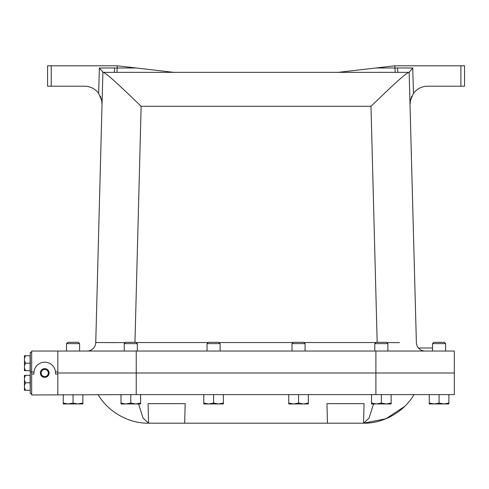 <?xml version="1.0" encoding="UTF-8"?>
<svg xmlns="http://www.w3.org/2000/svg" width="489" height="489" viewBox="0 0 489 489"><rect width="100%" height="100%" fill="white"/><g stroke="black" fill="none" stroke-linecap="round" stroke-linejoin="round"><path stroke-width="0.73" d="M375.888 394.605L136.242 394.605L136.242 372.997L375.888 372.997L375.888 394.605L454.318 394.605L454.318 372.997L57.812 372.997L57.812 351.035L454.318 351.035L454.318 372.997L375.888 372.997L375.888 351.035M386.848 342.6L399.434 342.636M425.088 351.035L425.088 351.035A8.716 8.716 0 0 1 416.377 342.551L409.146 72.348M117.537 342.624L95.752 342.551A8.716 8.716 0 0 1 87.042 351.035A8.716 8.716 0 0 0 95.752 342.551L125.276 342.6M432.533 348.003L418.48 348.003M95.752 342.551L102.03 104.102L101.767 100.789M98.631 93.326C95.068 88.729 90.386 86.357 84.573 86.198C90.41 86.357 95.11 88.747 98.668 93.381L99.377 67.989L103.179 72.348C107.005 73.252 125.838 91.62 141.138 106.29L134.958 342.318M102.91 72.238L102.03 104.102M398.205 72.348L338.272 72.348L375.962 67.989L397.508 67.989A4.358 0.703 -90 0 0 398.205 72.348L408.951 72.348C405.1 73.277 386.414 91.498 370.986 106.29L141.138 106.29M410.13 104.084L410.357 100.789L410.13 104.084A17.427 17.427 0 0 1 410.381 100.655L410.1 104.102M103.008 72.348L113.925 72.348M116.944 72.348L113.919 72.348A4.358 0.703 90 0 0 114.622 67.989L136.168 67.989L117.293 65.807L116.944 72.348L173.858 72.348L136.168 67.989L173.833 72.348L338.296 72.348L375.986 67.989L338.296 72.348M100.306 96.131L101.657 100.166L100.306 96.131M101.993 104.084L101.767 100.758L101.993 104.084A17.427 17.427 0 0 0 101.749 100.655L98.668 93.381M113.919 72.348L103.179 72.348M409.22 72.238L412.753 67.989L413.462 93.381L410.381 100.655M411.824 96.131L410.473 100.166L411.824 96.131M413.498 93.326C417.062 88.729 421.744 86.357 427.557 86.198C421.72 86.357 417.019 88.747 413.462 93.381M375.962 67.989L394.837 65.807L460.895 65.807L460.895 86.198L427.557 86.198M136.144 67.989L173.833 72.348M84.573 86.198L47.58 86.198L47.58 65.807L117.293 65.807M394.837 65.807L395.185 72.348M460.895 65.807L464.55 65.807L464.55 86.198L460.895 86.198M414.006 394.605C404.25 411.542 383.816 423.566 363.541 423.193L148.589 423.193C128.307 423.566 107.88 411.542 98.124 394.605C107.88 411.542 128.314 423.566 148.589 423.193L148.075 403.645L185.178 403.645L184.665 423.193M327.465 423.193L326.952 403.645L364.054 403.645L363.541 423.193L369.042 418.101L373.547 403.951M138.583 403.951L143.088 418.101L148.589 423.193M363.541 423.193L385.925 418.767L404.715 406.383M136.242 394.605L31.663 394.965L31.663 351.035L57.812 351.035M136.242 351.035L136.242 372.997L57.812 372.997L57.812 394.605M55.544 371.952L55.544 372.997L55.544 371.952L57.812 371.952M33.93 371.952L33.93 372.997L33.93 371.952L31.663 371.952M31.663 371.909L30.269 371.909L30.269 393.694L31.663 393.694M31.663 352.306L30.269 352.306L30.269 371.909M30.098 382.801L30.098 375.314L24.45 375.314L25.495 375.314L24.45 375.314L25.495 375.314L24.45 375.314L25.495 375.314L24.45 377.93L24.45 380.185L25.495 382.801L30.098 382.801L30.269 389.77M30.098 375.314L30.269 375.827M24.45 377.93L25.495 375.314L24.45 375.314L24.45 385.418L25.495 382.801L24.45 385.418L24.45 387.673L25.495 390.283L30.098 390.283L24.45 390.283L25.495 390.283L24.45 390.283L24.45 389.916L24.45 390.259M24.45 376.713L24.45 376.218M24.45 385.045L24.45 384.048L24.45 385.045M24.45 383.535L24.45 382.642L24.45 383.535M24.45 381.891L24.45 381.554L24.45 381.891M24.45 389.782L24.45 389.378L24.45 389.782M24.45 380.185L24.45 390.283L25.495 390.283M30.098 363.199L30.098 355.711L24.45 355.711L25.495 355.711L24.45 358.327L24.45 360.582L25.495 363.199L24.45 365.815L24.45 368.07L25.495 370.686L30.098 370.686L30.098 363.199L25.495 363.199L30.098 363.199M25.495 370.686L24.45 370.686L25.495 370.686L24.45 370.686L24.45 370.32L24.45 370.686L25.495 370.686L24.45 370.686L24.45 368.07L24.45 370.686M24.45 357.117L24.45 356.622M24.45 365.448L24.45 364.452L24.45 365.448M25.495 355.711L24.45 355.711L25.495 355.711L24.45 355.711L24.45 368.07M24.45 370.185L24.45 369.782L24.45 370.185M24.45 360.582L24.45 365.815M24.45 387.673L24.45 390.283M24.45 370.662L24.45 370.32L24.45 370.662M44.737 377.361A4.358 4.358 0 0 0 49.096 373.003A4.358 4.358 0 0 0 44.737 368.645A4.358 4.358 0 0 0 40.379 373.003A4.358 4.358 0 0 0 44.737 377.361M31.663 374.048L33.93 374.048L33.93 373.003A10.807 10.807 0 0 1 44.737 362.196A10.807 10.807 0 0 1 55.544 373.003L55.544 374.048L57.812 374.048M44.737 376.603A3.6 3.6 0 0 1 41.137 373.003A3.6 3.6 0 0 1 44.737 369.403A3.6 3.6 0 0 1 48.338 373.003A3.6 3.6 0 0 1 44.737 376.603M55.544 374.048L55.544 373.003M33.93 374.048L33.93 373.003M124.255 343.62L137.33 343.62L136.028 342.318L125.557 342.318L124.255 343.62L124.255 351.035M137.33 343.62L137.33 351.035M130.795 403.077L125.893 403.951L120.997 403.077L120.997 403.951L135.691 403.951L130.795 403.077L130.795 394.605M120.997 394.605L120.997 403.077M140.587 403.077L135.691 403.951L140.587 403.951L140.587 394.605M207.043 343.62L220.117 343.62L218.821 342.318L208.345 342.318L207.043 343.62L207.043 351.035M220.117 343.62L220.117 351.035M213.583 403.077L208.681 403.951L203.785 403.077L203.785 403.951L218.479 403.951L213.583 403.077L213.583 394.605M203.785 394.605L203.785 403.077M223.375 403.077L218.479 403.951L223.375 403.951L223.375 394.605M292.012 343.62L305.081 343.62L303.785 342.318L293.308 342.318L292.012 343.62L292.012 351.035M305.081 343.62L305.081 351.035M298.547 403.077L293.651 403.951L288.754 403.077L288.754 403.951L303.443 403.951L298.547 403.077L298.547 394.605M288.754 394.605L288.754 403.077M308.345 403.077L303.443 403.951L308.345 403.951L308.345 394.605M374.8 343.62L387.869 343.62L386.573 342.318L376.096 342.318L374.8 343.62L374.8 351.035M387.869 343.62L387.869 351.035M381.334 403.077L376.438 403.951L371.542 403.077L371.542 403.951L386.231 403.951L381.334 403.077L381.334 394.605M371.542 394.605L371.542 403.077M391.133 403.077L386.231 403.951L391.133 403.951L391.133 394.605M432.533 343.62L445.607 343.62L444.305 342.318L433.829 342.318L432.533 343.62L432.533 351.035M445.607 343.62L445.607 351.035M439.067 403.077L434.171 403.951L429.275 403.077L429.275 403.951L443.969 403.951L439.067 403.077L439.067 394.605M429.275 394.605L429.275 403.077M448.865 403.077L443.969 403.951L448.865 403.951L448.865 394.605M66.522 343.62L67.824 342.318L78.295 342.318L79.597 343.62L79.597 351.035L79.597 343.62L66.522 343.62L66.522 351.035M63.264 403.077L63.264 403.951L68.16 403.951L63.264 403.077L63.264 394.605M73.057 403.077L68.16 403.951L77.959 403.951L73.057 403.077L73.057 394.605M82.855 403.077L77.959 403.951L82.855 403.951L82.855 394.605M78.295 342.318L79.597 343.62L79.597 351.035L79.597 343.62L79.597 351.035L79.597 343.62L78.295 342.318L79.597 343.62M136.26 342.551L208.118 342.551M219.048 342.551L293.082 342.551M304.011 342.551L375.87 342.551M377.172 342.318L370.986 106.29M114.622 67.989L99.377 67.989M51.235 86.198L51.235 65.807M412.753 67.989L397.508 67.989"/></g></svg>
